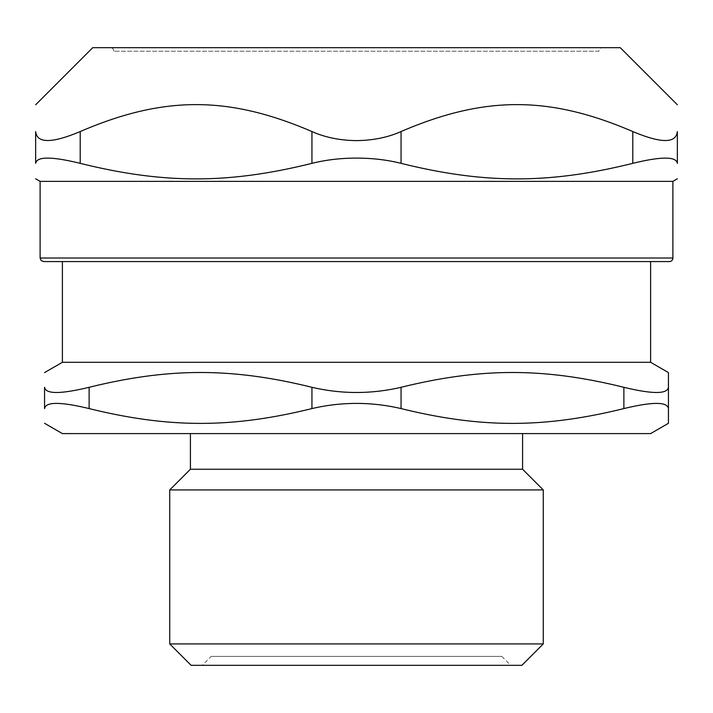 <?xml version="1.0" encoding="UTF-8"?>
<svg xmlns="http://www.w3.org/2000/svg" width="713" height="713" viewBox="0 0 713 713"><rect width="100%" height="100%" fill="white"/><g stroke="black" fill="none" stroke-linecap="round" stroke-linejoin="round"><path stroke-width="0.53" stroke-dasharray="3.56 2.67" d="M598.92 51.247L114.08 51.247L598.92 51.247A3.565 3.565 0 0 1 602.485 47.682L110.515 47.682L602.485 47.682M211.226 656.406L501.774 656.406L211.226 656.406L202.314 665.318L510.686 665.318L202.314 665.318M677.35 131.548L677.35 163.339C676.227 156.37 661.37 156.37 632.788 163.339L632.788 131.548C661.245 143.509 676.102 143.509 677.35 131.548M632.788 131.548C549.277 95.64 484.573 95.64 401.062 131.548L401.062 163.339C484.573 184.07 549.277 184.07 632.788 163.339M311.938 131.548C228.427 95.64 163.723 95.64 80.213 131.548L80.213 163.339C163.723 184.07 228.427 184.07 311.938 163.339L311.938 131.548C336.919 143.509 376.081 143.509 401.062 131.548M401.062 163.339C371.357 156.37 341.643 156.37 311.938 163.339M35.65 131.548C36.898 143.509 51.755 143.509 80.213 131.548M80.213 163.339C51.63 156.37 36.773 156.37 35.65 163.339M620.257 47.682L92.743 47.682M672.894 181.369L40.106 181.369M669.329 261.582L43.671 261.582M62.387 261.582L650.612 261.582M650.612 433.593L62.387 433.593M522.584 433.593L190.416 433.593L522.584 433.593M522.584 469.243L190.416 469.243M650.612 362.293L62.387 362.293M623.875 387.302C652.484 394.209 667.341 394.209 668.438 387.302L668.438 408.585C667.341 401.677 652.484 401.677 623.875 408.585L623.875 387.302C543.698 367.569 481.239 367.569 401.062 387.302L401.062 408.585C481.239 428.317 543.698 428.317 623.875 408.585M401.062 408.585C371.357 401.677 341.643 401.677 311.938 408.585L311.938 387.302C341.643 394.209 371.357 394.209 401.062 387.302M311.938 387.302C231.761 367.569 169.302 367.569 89.125 387.302L89.125 408.585C169.302 428.317 231.761 428.317 311.938 408.585M89.125 408.585C60.516 401.677 45.659 401.677 44.562 408.585L44.562 387.302C45.659 394.209 60.516 394.209 89.125 387.302M543.261 489.92L169.739 489.92M521.871 665.318L191.129 665.318M169.739 643.928L543.261 643.928M40.106 258.017L672.894 258.017M114.08 51.247L113.055 48.742L110.515 47.682M501.774 656.406L510.686 665.318"/><path stroke-width="1.07" d="M632.788 163.339C661.37 156.37 676.227 156.37 677.35 163.339C677.35 184.07 677.35 184.07 677.35 163.339C677.35 184.07 677.35 184.07 677.35 163.339L677.35 131.548C677.35 95.64 677.35 95.64 677.35 131.548C677.35 95.64 677.35 95.64 677.35 131.548C676.102 143.509 661.245 143.509 632.788 131.548L632.788 163.339C549.277 184.07 484.573 184.07 401.062 163.339L401.062 131.548C387.952 137.395 373.095 140.425 356.5 140.621C339.905 140.425 325.048 137.395 311.938 131.548L311.938 163.339C228.427 184.07 163.723 184.07 80.213 163.339L80.213 131.548C51.755 143.509 36.898 143.509 35.65 131.548L35.65 163.339L35.65 131.548C35.65 95.64 35.65 95.64 35.65 131.548C35.65 95.64 35.65 95.64 35.65 131.548M35.65 163.339C35.65 184.07 35.65 184.07 35.65 163.339C35.65 184.07 35.65 184.07 35.65 163.339C36.773 156.37 51.63 156.37 80.213 163.339M80.213 131.548C163.723 95.64 228.427 95.64 311.938 131.548M311.938 163.339C325.85 159.864 340.707 158.117 356.5 158.099C372.293 158.117 387.15 159.864 401.062 163.339M35.65 104.775L92.743 47.682L620.257 47.682L677.35 104.775M401.062 131.548C484.573 95.64 549.277 95.64 632.788 131.548M40.106 258.017L41.131 260.521L43.671 261.582L669.329 261.582A3.565 3.565 0 0 0 672.894 258.017L40.106 258.017L40.106 181.369L672.894 181.369L677.35 178.794M650.612 362.293L650.612 261.582L62.387 261.582L62.387 362.293L650.612 362.293L668.438 372.587L668.438 387.302C667.341 394.209 652.484 394.209 623.875 387.302L623.875 408.585C652.484 401.677 667.341 401.677 668.438 408.585L668.438 372.587M44.562 423.299L62.387 433.593L650.612 433.593L668.438 423.299L668.438 408.585L668.438 423.299M522.584 433.593L522.584 469.243L543.261 489.92L543.261 643.928L169.739 643.928L191.129 665.318L521.871 665.318L543.261 643.928M169.739 643.928L169.739 489.92L190.416 469.243L522.584 469.243M44.562 387.302C44.562 367.569 44.562 367.569 44.562 387.302C44.562 367.569 44.562 367.569 44.562 387.302L44.562 408.585C44.562 428.317 44.562 428.317 44.562 408.585C44.562 428.317 44.562 428.317 44.562 408.585C45.659 401.677 60.516 401.677 89.125 408.585L89.125 387.302C60.516 394.209 45.659 394.209 44.562 387.302M89.125 387.302C169.302 367.569 231.761 367.569 311.938 387.302L311.938 408.585C231.761 428.317 169.302 428.317 89.125 408.585M311.938 408.585C341.643 401.677 371.357 401.677 401.062 408.585L401.062 387.302C371.357 394.209 341.643 394.209 311.938 387.302M401.062 387.302C481.239 367.569 543.698 367.569 623.875 387.302M623.875 408.585C543.698 428.317 481.239 428.317 401.062 408.585M169.739 489.92L543.261 489.92M40.106 181.369L35.65 178.794M672.894 258.017L672.894 181.369M190.416 469.243L190.416 433.593M62.387 362.293L44.562 372.587"/></g></svg>
